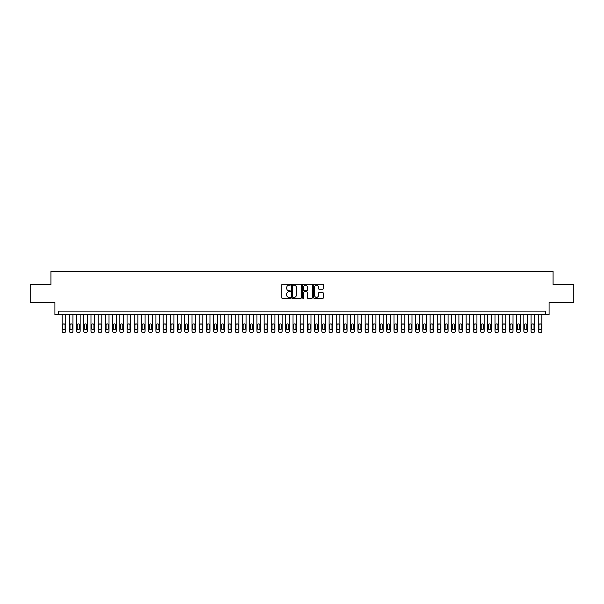 <?xml version="1.0" encoding="UTF-8"?>
<svg xmlns="http://www.w3.org/2000/svg" width="604" height="604" viewBox="0 0 604 604"><rect width="100%" height="100%" fill="white"/><g stroke="black" fill="none" stroke-linecap="round" stroke-linejoin="round"><path stroke-width="0.91" d="M290.456 284.703A0.498 0.498 0 0 0 289.965 284.205L282.438 284.205A0.71 0.71 0 0 0 281.728 284.914L281.728 297.659A0.71 0.71 0 0 0 282.438 298.368L289.965 298.368A0.498 0.498 0 0 0 290.456 297.87A0.498 0.498 0 0 0 289.965 297.379L288.991 297.379A2.265 2.265 0 0 1 286.719 295.114L286.719 294.05A2.265 2.265 0 0 1 288.991 291.785L289.965 291.785A0.498 0.498 0 0 0 290.456 291.287A0.498 0.498 0 0 0 289.965 290.788L288.991 290.788A2.265 2.265 0 0 1 286.719 288.523L286.719 287.466A2.265 2.265 0 0 1 288.991 285.194L289.965 285.194A0.498 0.498 0 0 0 290.456 284.703M322.695 289.195A0.71 0.71 0 0 0 323.404 288.493L323.404 284.914A0.71 0.71 0 0 0 322.695 284.205L314.337 284.205A0.71 0.71 0 0 0 313.635 284.914L313.635 297.659A0.71 0.71 0 0 0 314.337 298.368L322.695 298.368A0.71 0.71 0 0 0 323.404 297.659L323.404 293.34A0.71 0.71 0 0 0 322.695 292.63L319.116 292.63A0.71 0.71 0 0 0 318.414 293.34L318.414 295.484A1.895 1.895 0 0 1 316.519 297.379A1.895 1.895 0 0 1 314.624 295.484L314.624 287.089A1.895 1.895 0 0 1 316.519 285.194A1.895 1.895 0 0 1 318.414 287.089L318.414 288.493A0.71 0.71 0 0 0 319.116 289.195L322.695 289.195M545.487 314.737L549.089 314.737L549.089 302.468L573.8 302.468L573.8 284.431L553.06 284.431L553.06 271.445L50.94 271.445L50.94 284.431L30.2 284.431L30.2 302.468L54.911 302.468L54.911 314.737L545.487 314.737L545.487 311.128L58.513 311.128L58.513 314.737M301.381 284.914A0.71 0.71 0 0 0 300.671 284.205L292.313 284.205A0.71 0.71 0 0 0 291.611 284.914L291.611 297.659A0.71 0.71 0 0 0 292.313 298.368L300.671 298.368A0.71 0.71 0 0 0 301.381 297.659L301.381 284.914M303.329 284.205L311.687 284.205A0.71 0.71 0 0 1 312.389 284.914L312.389 297.659A0.71 0.71 0 0 1 311.687 298.368L308.108 298.368A0.71 0.71 0 0 1 307.398 297.659L307.398 292.487A0.71 0.71 0 0 0 306.689 291.785L304.318 291.785A0.71 0.71 0 0 0 303.608 292.487L303.608 297.87A0.498 0.498 0 0 1 303.117 298.368A0.498 0.498 0 0 1 302.619 297.87L302.619 284.914A0.71 0.71 0 0 1 303.329 284.205M293.099 285.194A0.498 0.498 0 0 0 292.6 285.692L292.6 296.881A0.498 0.498 0 0 0 293.099 297.379L294.125 297.379A2.265 2.265 0 0 0 296.39 295.114L296.39 287.466A2.265 2.265 0 0 0 294.125 285.194L293.099 285.194M307.398 287.127A1.895 1.895 0 0 0 305.503 285.231A1.895 1.895 0 0 0 303.608 287.127L303.608 290.086A0.71 0.71 0 0 0 304.318 290.788L306.689 290.788A0.71 0.71 0 0 0 307.398 290.086L307.398 287.127M65.73 314.737L65.73 331.113A1.442 1.442 90.6 0 1 64.288 332.555L63.563 332.555A1.442 1.442 90.6 0 1 62.121 331.113L62.121 314.737M65.081 328.516L65.081 325.05A1.155 1.155 90.6 0 0 63.926 323.895A1.155 1.155 90.6 0 0 62.771 325.05L62.771 328.516A1.155 1.155 90.6 0 0 63.926 329.663A1.155 1.155 90.6 0 0 65.081 328.516M72.948 314.737L72.948 331.113A1.442 1.442 90.6 0 1 71.499 332.555L70.781 332.555A1.442 1.442 90.6 0 1 69.339 331.113L69.339 314.737M72.299 328.516L72.299 325.05A1.155 1.155 90.6 0 0 71.144 323.895A1.155 1.155 90.6 0 0 69.989 325.05L69.989 328.516A1.155 1.155 90.6 0 0 71.144 329.663A1.155 1.155 90.6 0 0 72.299 328.516M80.158 314.737L80.158 331.113A1.442 1.442 90.6 0 1 78.716 332.555L77.992 332.555A1.442 1.442 90.6 0 1 76.549 331.113L76.549 314.737M79.509 328.516L79.509 325.05A1.155 1.155 90.6 0 0 78.354 323.895A1.155 1.155 90.6 0 0 77.199 325.05L77.199 328.516A1.155 1.155 90.6 0 0 78.354 329.663A1.155 1.155 90.6 0 0 79.509 328.516M87.376 314.737L87.376 331.113A1.442 1.442 90.6 0 1 85.934 332.555L85.209 332.555A1.442 1.442 90.6 0 1 83.767 331.113L83.767 314.737M86.727 328.516L86.727 325.05A1.155 1.155 90.6 0 0 85.572 323.895A1.155 1.155 90.6 0 0 84.417 325.05L84.417 328.516A1.155 1.155 90.6 0 0 85.572 329.663A1.155 1.155 90.6 0 0 86.727 328.516M94.586 314.737L94.586 331.113A1.442 1.442 90.6 0 1 93.144 332.555L92.427 332.555A1.442 1.442 90.6 0 1 90.978 331.113L90.978 314.737M93.937 328.516L93.937 325.05A1.155 1.155 90.6 0 0 92.782 323.895A1.155 1.155 90.6 0 0 91.627 325.05L91.627 328.516A1.155 1.155 90.6 0 0 92.782 329.663A1.155 1.155 90.6 0 0 93.937 328.516M101.804 314.737L101.804 331.113A1.442 1.442 90.6 0 1 100.362 332.555L99.637 332.555A1.442 1.442 90.6 0 1 98.195 331.113L98.195 314.737M101.155 328.516L101.155 325.05A1.155 1.155 90.6 0 0 100 323.895A1.155 1.155 90.6 0 0 98.845 325.05L98.845 328.516A1.155 1.155 90.6 0 0 100 329.663A1.155 1.155 90.6 0 0 101.155 328.516M109.014 314.737L109.014 331.113A1.442 1.442 90.6 0 1 107.572 332.555L106.855 332.555A1.442 1.442 90.6 0 1 105.413 331.113L105.413 314.737M108.365 328.516L108.365 325.05A1.155 1.155 90.6 0 0 107.21 323.895A1.155 1.155 90.6 0 0 106.062 325.05L106.062 328.516A1.155 1.155 90.6 0 0 107.21 329.663A1.155 1.155 90.6 0 0 108.365 328.516M116.232 314.737L116.232 331.113A1.442 1.442 90.6 0 1 114.79 332.555L114.065 332.555A1.442 1.442 90.6 0 1 112.623 331.113L112.623 314.737M115.583 328.516L115.583 325.05A1.155 1.155 90.6 0 0 114.428 323.895A1.155 1.155 90.6 0 0 113.273 325.05L113.273 328.516A1.155 1.155 90.6 0 0 114.428 329.663A1.155 1.155 90.6 0 0 115.583 328.516M123.442 314.737L123.442 331.113A1.442 1.442 90.6 0 1 122 332.555L121.283 332.555A1.442 1.442 90.6 0 1 119.841 331.113L119.841 314.737M122.793 328.516L122.793 325.05A1.155 1.155 90.6 0 0 121.638 323.895A1.155 1.155 90.6 0 0 120.49 325.05L120.49 328.516A1.155 1.155 90.6 0 0 121.638 329.663A1.155 1.155 90.6 0 0 122.793 328.516M130.66 314.737L130.66 331.113A1.442 1.442 90.6 0 1 129.218 332.555L128.493 332.555A1.442 1.442 90.6 0 1 127.051 331.113L127.051 314.737M130.011 328.516L130.011 325.05A1.155 1.155 90.6 0 0 128.856 323.895A1.155 1.155 90.6 0 0 127.701 325.05L127.701 328.516A1.155 1.155 90.6 0 0 128.856 329.663A1.155 1.155 90.6 0 0 130.011 328.516M137.871 314.737L137.871 331.113A1.442 1.442 90.6 0 1 136.428 332.555L135.711 332.555A1.442 1.442 90.6 0 1 134.269 331.113L134.269 314.737M137.221 328.516L137.221 325.05A1.155 1.155 90.6 0 0 136.074 323.895A1.155 1.155 90.6 0 0 134.918 325.05L134.918 328.516A1.155 1.155 90.6 0 0 136.074 329.663A1.155 1.155 90.6 0 0 137.221 328.516M145.088 314.737L145.088 331.113A1.442 1.442 90.6 0 1 143.646 332.555L142.922 332.555A1.442 1.442 90.6 0 1 141.479 331.113L141.479 314.737M144.439 328.516L144.439 325.05A1.155 1.155 90.6 0 0 143.284 323.895A1.155 1.155 90.6 0 0 142.129 325.05L142.129 328.516A1.155 1.155 90.6 0 0 143.284 329.663A1.155 1.155 90.6 0 0 144.439 328.516M152.306 314.737L152.306 331.113A1.442 1.442 90.6 0 1 150.857 332.555L150.139 332.555A1.442 1.442 90.6 0 1 148.697 331.113L148.697 314.737M151.657 328.516L151.657 325.05A1.155 1.155 90.6 0 0 150.502 323.895A1.155 1.155 90.6 0 0 149.347 325.05L149.347 328.516A1.155 1.155 90.6 0 0 150.502 329.663A1.155 1.155 90.6 0 0 151.657 328.516M159.516 314.737L159.516 331.113A1.442 1.442 90.6 0 1 158.074 332.555L157.35 332.555A1.442 1.442 90.6 0 1 155.907 331.113L155.907 314.737M158.867 328.516L158.867 325.05A1.155 1.155 90.6 0 0 157.712 323.895A1.155 1.155 90.6 0 0 156.557 325.05L156.557 328.516A1.155 1.155 90.6 0 0 157.712 329.663A1.155 1.155 90.6 0 0 158.867 328.516M166.734 314.737L166.734 331.113A1.442 1.442 90.6 0 1 165.292 332.555L164.567 332.555A1.442 1.442 90.6 0 1 163.125 331.113L163.125 314.737M166.085 328.516L166.085 325.05A1.155 1.155 90.6 0 0 164.93 323.895A1.155 1.155 90.6 0 0 163.775 325.05L163.775 328.516A1.155 1.155 90.6 0 0 164.93 329.663A1.155 1.155 90.6 0 0 166.085 328.516M173.944 314.737L173.944 331.113A1.442 1.442 90.6 0 1 172.502 332.555L171.778 332.555A1.442 1.442 90.6 0 1 170.336 331.113L170.336 314.737M173.295 328.516L173.295 325.05A1.155 1.155 90.6 0 0 172.14 323.895A1.155 1.155 90.6 0 0 170.985 325.05L170.985 328.516A1.155 1.155 90.6 0 0 172.14 329.663A1.155 1.155 90.6 0 0 173.295 328.516M181.162 314.737L181.162 331.113A1.442 1.442 90.6 0 1 179.72 332.555L178.995 332.555A1.442 1.442 90.6 0 1 177.553 331.113L177.553 314.737M180.513 328.516L180.513 325.05A1.155 1.155 90.6 0 0 179.358 323.895A1.155 1.155 90.6 0 0 178.203 325.05L178.203 328.516A1.155 1.155 90.6 0 0 179.358 329.663A1.155 1.155 90.6 0 0 180.513 328.516M188.373 314.737L188.373 331.113A1.442 1.442 90.6 0 1 186.93 332.555L186.213 332.555A1.442 1.442 90.6 0 1 184.764 331.113L184.764 314.737M187.723 328.516L187.723 325.05A1.155 1.155 90.6 0 0 186.568 323.895A1.155 1.155 90.6 0 0 185.413 325.05L185.413 328.516A1.155 1.155 90.6 0 0 186.568 329.663A1.155 1.155 90.6 0 0 187.723 328.516M195.59 314.737L195.59 331.113A1.442 1.442 90.6 0 1 194.148 332.555L193.423 332.555A1.442 1.442 90.6 0 1 191.981 331.113L191.981 314.737M194.941 328.516L194.941 325.05A1.155 1.155 90.6 0 0 193.786 323.895A1.155 1.155 90.6 0 0 192.631 325.05L192.631 328.516A1.155 1.155 90.6 0 0 193.786 329.663A1.155 1.155 90.6 0 0 194.941 328.516M202.801 314.737L202.801 331.113A1.442 1.442 90.6 0 1 201.358 332.555L200.641 332.555A1.442 1.442 90.6 0 1 199.199 331.113L199.199 314.737M202.151 328.516L202.151 325.05A1.155 1.155 90.6 0 0 200.996 323.895A1.155 1.155 90.6 0 0 199.849 325.05L199.849 328.516A1.155 1.155 90.6 0 0 200.996 329.663A1.155 1.155 90.6 0 0 202.151 328.516M210.018 314.737L210.018 331.113A1.442 1.442 90.6 0 1 208.576 332.555L207.852 332.555A1.442 1.442 90.6 0 1 206.409 331.113L206.409 314.737M209.369 328.516L209.369 325.05A1.155 1.155 90.6 0 0 208.214 323.895A1.155 1.155 90.6 0 0 207.059 325.05L207.059 328.516A1.155 1.155 90.6 0 0 208.214 329.663A1.155 1.155 90.6 0 0 209.369 328.516M217.229 314.737L217.229 331.113A1.442 1.442 90.6 0 1 215.787 332.555L215.069 332.555A1.442 1.442 90.6 0 1 213.627 331.113L213.627 314.737M216.579 328.516L216.579 325.05A1.155 1.155 90.6 0 0 215.432 323.895A1.155 1.155 90.6 0 0 214.277 325.05L214.277 328.516A1.155 1.155 90.6 0 0 215.432 329.663A1.155 1.155 90.6 0 0 216.579 328.516M224.446 314.737L224.446 331.113A1.442 1.442 90.6 0 1 223.004 332.555L222.28 332.555A1.442 1.442 90.6 0 1 220.838 331.113L220.838 314.737M223.797 328.516L223.797 325.05A1.155 1.155 90.6 0 0 222.642 323.895A1.155 1.155 90.6 0 0 221.487 325.05L221.487 328.516A1.155 1.155 90.6 0 0 222.642 329.663A1.155 1.155 90.6 0 0 223.797 328.516M231.657 314.737L231.657 331.113A1.442 1.442 90.6 0 1 230.215 332.555L229.497 332.555A1.442 1.442 90.6 0 1 228.055 331.113L228.055 314.737M231.007 328.516L231.007 325.05A1.155 1.155 90.6 0 0 229.86 323.895A1.155 1.155 90.6 0 0 228.705 325.05L228.705 328.516A1.155 1.155 90.6 0 0 229.86 329.663A1.155 1.155 90.6 0 0 231.007 328.516M238.874 314.737L238.874 331.113A1.442 1.442 90.6 0 1 237.432 332.555L236.708 332.555A1.442 1.442 90.6 0 1 235.266 331.113L235.266 314.737M238.225 328.516L238.225 325.05A1.155 1.155 90.6 0 0 237.07 323.895A1.155 1.155 90.6 0 0 235.915 325.05L235.915 328.516A1.155 1.155 90.6 0 0 237.07 329.663A1.155 1.155 90.6 0 0 238.225 328.516M246.092 314.737L246.092 331.113A1.442 1.442 90.6 0 1 244.643 332.555L243.925 332.555A1.442 1.442 90.6 0 1 242.483 331.113L242.483 314.737M245.443 328.516L245.443 325.05A1.155 1.155 90.6 0 0 244.288 323.895A1.155 1.155 90.6 0 0 243.133 325.05L243.133 328.516A1.155 1.155 90.6 0 0 244.288 329.663A1.155 1.155 90.6 0 0 245.443 328.516M253.303 314.737L253.303 331.113A1.442 1.442 90.6 0 1 251.86 332.555L251.136 332.555A1.442 1.442 90.6 0 1 249.694 331.113L249.694 314.737M252.653 328.516L252.653 325.05A1.155 1.155 90.6 0 0 251.498 323.895A1.155 1.155 90.6 0 0 250.343 325.05L250.343 328.516A1.155 1.155 90.6 0 0 251.498 329.663A1.155 1.155 90.6 0 0 252.653 328.516M260.52 314.737L260.52 331.113A1.442 1.442 90.6 0 1 259.078 332.555L258.353 332.555A1.442 1.442 90.6 0 1 256.911 331.113L256.911 314.737M259.871 328.516L259.871 325.05A1.155 1.155 90.6 0 0 258.716 323.895A1.155 1.155 90.6 0 0 257.561 325.05L257.561 328.516A1.155 1.155 90.6 0 0 258.716 329.663A1.155 1.155 90.6 0 0 259.871 328.516M267.731 314.737L267.731 331.113A1.442 1.442 90.6 0 1 266.288 332.555L265.571 332.555A1.442 1.442 90.6 0 1 264.122 331.113L264.122 314.737M267.081 328.516L267.081 325.05A1.155 1.155 90.6 0 0 265.926 323.895A1.155 1.155 90.6 0 0 264.771 325.05L264.771 328.516A1.155 1.155 90.6 0 0 265.926 329.663A1.155 1.155 90.6 0 0 267.081 328.516M274.948 314.737L274.948 331.113A1.442 1.442 90.6 0 1 273.506 332.555L272.781 332.555A1.442 1.442 90.6 0 1 271.339 331.113L271.339 314.737M274.299 328.516L274.299 325.05A1.155 1.155 90.6 0 0 273.144 323.895A1.155 1.155 90.6 0 0 271.989 325.05L271.989 328.516A1.155 1.155 90.6 0 0 273.144 329.663A1.155 1.155 90.6 0 0 274.299 328.516M282.159 314.737L282.159 331.113A1.442 1.442 90.6 0 1 280.717 332.555L279.999 332.555A1.442 1.442 90.6 0 1 278.55 331.113L278.55 314.737M281.509 328.516L281.509 325.05A1.155 1.155 90.6 0 0 280.354 323.895A1.155 1.155 90.6 0 0 279.199 325.05L279.199 328.516A1.155 1.155 90.6 0 0 280.354 329.663A1.155 1.155 90.6 0 0 281.509 328.516M289.376 314.737L289.376 331.113A1.442 1.442 90.6 0 1 287.934 332.555L287.21 332.555A1.442 1.442 90.6 0 1 285.767 331.113L285.767 314.737M288.727 328.516L288.727 325.05A1.155 1.155 90.6 0 0 287.572 323.895A1.155 1.155 90.6 0 0 286.417 325.05L286.417 328.516A1.155 1.155 90.6 0 0 287.572 329.663A1.155 1.155 90.6 0 0 288.727 328.516M296.587 314.737L296.587 331.113A1.442 1.442 90.6 0 1 295.145 332.555L294.427 332.555A1.442 1.442 90.6 0 1 292.985 331.113L292.985 314.737M295.937 328.516L295.937 325.05A1.155 1.155 90.6 0 0 294.782 323.895A1.155 1.155 90.6 0 0 293.635 325.05L293.635 328.516A1.155 1.155 90.6 0 0 294.782 329.663A1.155 1.155 90.6 0 0 295.937 328.516M303.804 314.737L303.804 331.113A1.442 1.442 90.6 0 1 302.362 332.555L301.638 332.555A1.442 1.442 90.6 0 1 300.196 331.113L300.196 314.737M303.155 328.516L303.155 325.05A1.155 1.155 90.6 0 0 302 323.895A1.155 1.155 90.6 0 0 300.845 325.05L300.845 328.516A1.155 1.155 90.6 0 0 302 329.663A1.155 1.155 90.6 0 0 303.155 328.516M311.015 314.737L311.015 331.113A1.442 1.442 90.6 0 1 309.573 332.555L308.855 332.555A1.442 1.442 90.6 0 1 307.413 331.113L307.413 314.737M310.365 328.516L310.365 325.05A1.155 1.155 90.6 0 0 309.218 323.895A1.155 1.155 90.6 0 0 308.063 325.05L308.063 328.516A1.155 1.155 90.6 0 0 309.218 329.663A1.155 1.155 90.6 0 0 310.365 328.516M318.233 314.737L318.233 331.113A1.442 1.442 90.6 0 1 316.79 332.555L316.066 332.555A1.442 1.442 90.6 0 1 314.624 331.113L314.624 314.737M317.583 328.516L317.583 325.05A1.155 1.155 90.6 0 0 316.428 323.895A1.155 1.155 90.6 0 0 315.273 325.05L315.273 328.516A1.155 1.155 90.6 0 0 316.428 329.663A1.155 1.155 90.6 0 0 317.583 328.516M325.45 314.737L325.45 331.113A1.442 1.442 90.6 0 1 324.001 332.555L323.283 332.555A1.442 1.442 90.6 0 1 321.841 331.113L321.841 314.737M324.801 328.516L324.801 325.05A1.155 1.155 90.6 0 0 323.646 323.895A1.155 1.155 90.6 0 0 322.491 325.05L322.491 328.516A1.155 1.155 90.6 0 0 323.646 329.663A1.155 1.155 90.6 0 0 324.801 328.516M332.661 314.737L332.661 331.113A1.442 1.442 90.6 0 1 331.219 332.555L330.494 332.555A1.442 1.442 90.6 0 1 329.052 331.113L329.052 314.737M332.011 328.516L332.011 325.05A1.155 1.155 90.6 0 0 330.856 323.895A1.155 1.155 90.6 0 0 329.701 325.05L329.701 328.516A1.155 1.155 90.6 0 0 330.856 329.663A1.155 1.155 90.6 0 0 332.011 328.516M339.878 314.737L339.878 331.113A1.442 1.442 90.6 0 1 338.429 332.555L337.712 332.555A1.442 1.442 90.6 0 1 336.269 331.113L336.269 314.737M339.229 328.516L339.229 325.05A1.155 1.155 90.6 0 0 338.074 323.895A1.155 1.155 90.6 0 0 336.919 325.05L336.919 328.516A1.155 1.155 90.6 0 0 338.074 329.663A1.155 1.155 90.6 0 0 339.229 328.516M347.089 314.737L347.089 331.113A1.442 1.442 90.6 0 1 345.647 332.555L344.922 332.555A1.442 1.442 90.6 0 1 343.48 331.113L343.48 314.737M346.439 328.516L346.439 325.05A1.155 1.155 90.6 0 0 345.284 323.895A1.155 1.155 90.6 0 0 344.129 325.05L344.129 328.516A1.155 1.155 90.6 0 0 345.284 329.663A1.155 1.155 90.6 0 0 346.439 328.516M354.306 314.737L354.306 331.113A1.442 1.442 90.6 0 1 352.864 332.555L352.14 332.555A1.442 1.442 90.6 0 1 350.697 331.113L350.697 314.737M353.657 328.516L353.657 325.05A1.155 1.155 90.6 0 0 352.502 323.895A1.155 1.155 90.6 0 0 351.347 325.05L351.347 328.516A1.155 1.155 90.6 0 0 352.502 329.663A1.155 1.155 90.6 0 0 353.657 328.516M361.517 314.737L361.517 331.113A1.442 1.442 90.6 0 1 360.075 332.555L359.357 332.555A1.442 1.442 90.6 0 1 357.908 331.113L357.908 314.737M360.867 328.516L360.867 325.05A1.155 1.155 90.6 0 0 359.712 323.895A1.155 1.155 90.6 0 0 358.557 325.05L358.557 328.516A1.155 1.155 90.6 0 0 359.712 329.663A1.155 1.155 90.6 0 0 360.867 328.516M368.734 314.737L368.734 331.113A1.442 1.442 90.6 0 1 367.292 332.555L366.568 332.555A1.442 1.442 90.6 0 1 365.126 331.113L365.126 314.737M368.085 328.516L368.085 325.05A1.155 1.155 90.6 0 0 366.93 323.895A1.155 1.155 90.6 0 0 365.775 325.05L365.775 328.516A1.155 1.155 90.6 0 0 366.93 329.663A1.155 1.155 90.6 0 0 368.085 328.516M375.945 314.737L375.945 331.113A1.442 1.442 90.6 0 1 374.503 332.555L373.785 332.555A1.442 1.442 90.6 0 1 372.343 331.113L372.343 314.737M375.295 328.516L375.295 325.05A1.155 1.155 90.6 0 0 374.14 323.895A1.155 1.155 90.6 0 0 372.993 325.05L372.993 328.516A1.155 1.155 90.6 0 0 374.14 329.663A1.155 1.155 90.6 0 0 375.295 328.516M383.163 314.737L383.163 331.113A1.442 1.442 90.6 0 1 381.72 332.555L380.996 332.555A1.442 1.442 90.6 0 1 379.554 331.113L379.554 314.737M382.513 328.516L382.513 325.05A1.155 1.155 90.6 0 0 381.358 323.895A1.155 1.155 90.6 0 0 380.203 325.05L380.203 328.516A1.155 1.155 90.6 0 0 381.358 329.663A1.155 1.155 90.6 0 0 382.513 328.516M390.373 314.737L390.373 331.113A1.442 1.442 90.6 0 1 388.931 332.555L388.213 332.555A1.442 1.442 90.6 0 1 386.771 331.113L386.771 314.737M389.723 328.516L389.723 325.05A1.155 1.155 90.6 0 0 388.568 323.895A1.155 1.155 90.6 0 0 387.421 325.05L387.421 328.516A1.155 1.155 90.6 0 0 388.568 329.663A1.155 1.155 90.6 0 0 389.723 328.516M397.591 314.737L397.591 331.113A1.442 1.442 90.6 0 1 396.149 332.555L395.424 332.555A1.442 1.442 90.6 0 1 393.982 331.113L393.982 314.737M396.941 328.516L396.941 325.05A1.155 1.155 90.6 0 0 395.786 323.895A1.155 1.155 90.6 0 0 394.631 325.05L394.631 328.516A1.155 1.155 90.6 0 0 395.786 329.663A1.155 1.155 90.6 0 0 396.941 328.516M404.801 314.737L404.801 331.113A1.442 1.442 90.6 0 1 403.359 332.555L402.641 332.555A1.442 1.442 90.6 0 1 401.199 331.113L401.199 314.737M404.151 328.516L404.151 325.05A1.155 1.155 90.6 0 0 403.004 323.895A1.155 1.155 90.6 0 0 401.849 325.05L401.849 328.516A1.155 1.155 90.6 0 0 403.004 329.663A1.155 1.155 90.6 0 0 404.151 328.516M412.019 314.737L412.019 331.113A1.442 1.442 90.6 0 1 410.577 332.555L409.852 332.555A1.442 1.442 90.6 0 1 408.41 331.113L408.41 314.737M411.369 328.516L411.369 325.05A1.155 1.155 90.6 0 0 410.214 323.895A1.155 1.155 90.6 0 0 409.059 325.05L409.059 328.516A1.155 1.155 90.6 0 0 410.214 329.663A1.155 1.155 90.6 0 0 411.369 328.516M419.236 314.737L419.236 331.113A1.442 1.442 90.6 0 1 417.787 332.555L417.07 332.555A1.442 1.442 90.6 0 1 415.627 331.113L415.627 314.737M418.587 328.516L418.587 325.05A1.155 1.155 90.6 0 0 417.432 323.895A1.155 1.155 90.6 0 0 416.277 325.05L416.277 328.516A1.155 1.155 90.6 0 0 417.432 329.663A1.155 1.155 90.6 0 0 418.587 328.516M426.447 314.737L426.447 331.113A1.442 1.442 90.6 0 1 425.005 332.555L424.28 332.555A1.442 1.442 90.6 0 1 422.838 331.113L422.838 314.737M425.797 328.516L425.797 325.05A1.155 1.155 90.6 0 0 424.642 323.895A1.155 1.155 90.6 0 0 423.487 325.05L423.487 328.516A1.155 1.155 90.6 0 0 424.642 329.663A1.155 1.155 90.6 0 0 425.797 328.516M433.664 314.737L433.664 331.113A1.442 1.442 90.6 0 1 432.222 332.555L431.498 332.555A1.442 1.442 90.6 0 1 430.056 331.113L430.056 314.737M433.015 328.516L433.015 325.05A1.155 1.155 90.6 0 0 431.86 323.895A1.155 1.155 90.6 0 0 430.705 325.05L430.705 328.516A1.155 1.155 90.6 0 0 431.86 329.663A1.155 1.155 90.6 0 0 433.015 328.516M440.875 314.737L440.875 331.113A1.442 1.442 90.6 0 1 439.433 332.555L438.708 332.555A1.442 1.442 90.6 0 1 437.266 331.113L437.266 314.737M440.225 328.516L440.225 325.05A1.155 1.155 90.6 0 0 439.07 323.895A1.155 1.155 90.6 0 0 437.915 325.05L437.915 328.516A1.155 1.155 90.6 0 0 439.07 329.663A1.155 1.155 90.6 0 0 440.225 328.516M448.093 314.737L448.093 331.113A1.442 1.442 90.6 0 1 446.65 332.555L445.926 332.555A1.442 1.442 90.6 0 1 444.484 331.113L444.484 314.737M447.443 328.516L447.443 325.05A1.155 1.155 90.6 0 0 446.288 323.895A1.155 1.155 90.6 0 0 445.133 325.05L445.133 328.516A1.155 1.155 90.6 0 0 446.288 329.663A1.155 1.155 90.6 0 0 447.443 328.516M455.303 314.737L455.303 331.113A1.442 1.442 90.6 0 1 453.861 332.555L453.143 332.555A1.442 1.442 90.6 0 1 451.694 331.113L451.694 314.737M454.653 328.516L454.653 325.05A1.155 1.155 90.6 0 0 453.498 323.895A1.155 1.155 90.6 0 0 452.343 325.05L452.343 328.516A1.155 1.155 90.6 0 0 453.498 329.663A1.155 1.155 90.6 0 0 454.653 328.516M462.521 314.737L462.521 331.113A1.442 1.442 90.6 0 1 461.079 332.555L460.354 332.555A1.442 1.442 90.6 0 1 458.912 331.113L458.912 314.737M461.871 328.516L461.871 325.05A1.155 1.155 90.6 0 0 460.716 323.895A1.155 1.155 90.6 0 0 459.561 325.05L459.561 328.516A1.155 1.155 90.6 0 0 460.716 329.663A1.155 1.155 90.6 0 0 461.871 328.516M469.731 314.737L469.731 331.113A1.442 1.442 90.6 0 1 468.289 332.555L467.571 332.555A1.442 1.442 90.6 0 1 466.129 331.113L466.129 314.737M469.081 328.516L469.081 325.05A1.155 1.155 90.6 0 0 467.926 323.895A1.155 1.155 90.6 0 0 466.779 325.05L466.779 328.516A1.155 1.155 90.6 0 0 467.926 329.663A1.155 1.155 90.6 0 0 469.081 328.516M476.949 314.737L476.949 331.113A1.442 1.442 90.6 0 1 475.507 332.555L474.782 332.555A1.442 1.442 90.6 0 1 473.34 331.113L473.34 314.737M476.299 328.516L476.299 325.05A1.155 1.155 90.6 0 0 475.144 323.895A1.155 1.155 90.6 0 0 473.989 325.05L473.989 328.516A1.155 1.155 90.6 0 0 475.144 329.663A1.155 1.155 90.6 0 0 476.299 328.516M484.159 314.737L484.159 331.113A1.442 1.442 90.6 0 1 482.717 332.555L482 332.555A1.442 1.442 90.6 0 1 480.558 331.113L480.558 314.737M483.51 328.516L483.51 325.05A1.155 1.155 90.6 0 0 482.362 323.895A1.155 1.155 90.6 0 0 481.207 325.05L481.207 328.516A1.155 1.155 90.6 0 0 482.362 329.663A1.155 1.155 90.6 0 0 483.51 328.516M491.377 314.737L491.377 331.113A1.442 1.442 90.6 0 1 489.935 332.555L489.21 332.555A1.442 1.442 90.6 0 1 487.768 331.113L487.768 314.737M490.727 328.516L490.727 325.05A1.155 1.155 90.6 0 0 489.572 323.895A1.155 1.155 90.6 0 0 488.417 325.05L488.417 328.516A1.155 1.155 90.6 0 0 489.572 329.663A1.155 1.155 90.6 0 0 490.727 328.516M498.587 314.737L498.587 331.113A1.442 1.442 90.6 0 1 497.145 332.555L496.428 332.555A1.442 1.442 90.6 0 1 494.986 331.113L494.986 314.737M497.938 328.516L497.938 325.05A1.155 1.155 90.6 0 0 496.79 323.895A1.155 1.155 90.6 0 0 495.635 325.05L495.635 328.516A1.155 1.155 90.6 0 0 496.79 329.663A1.155 1.155 90.6 0 0 497.938 328.516M505.805 314.737L505.805 331.113A1.442 1.442 90.6 0 1 504.363 332.555L503.638 332.555A1.442 1.442 90.6 0 1 502.196 331.113L502.196 314.737M505.155 328.516L505.155 325.05A1.155 1.155 90.6 0 0 504 323.895A1.155 1.155 90.6 0 0 502.845 325.05L502.845 328.516A1.155 1.155 90.6 0 0 504 329.663A1.155 1.155 90.6 0 0 505.155 328.516M513.023 314.737L513.023 331.113A1.442 1.442 90.6 0 1 511.573 332.555L510.856 332.555A1.442 1.442 90.6 0 1 509.414 331.113L509.414 314.737M512.373 328.516L512.373 325.05A1.155 1.155 90.6 0 0 511.218 323.895A1.155 1.155 90.6 0 0 510.063 325.05L510.063 328.516A1.155 1.155 90.6 0 0 511.218 329.663A1.155 1.155 90.6 0 0 512.373 328.516M520.233 314.737L520.233 331.113A1.442 1.442 90.6 0 1 518.791 332.555L518.066 332.555A1.442 1.442 90.6 0 1 516.624 331.113L516.624 314.737M519.583 328.516L519.583 325.05A1.155 1.155 90.6 0 0 518.428 323.895A1.155 1.155 90.6 0 0 517.273 325.05L517.273 328.516A1.155 1.155 90.6 0 0 518.428 329.663A1.155 1.155 90.6 0 0 519.583 328.516M527.451 314.737L527.451 331.113A1.442 1.442 90.6 0 1 526.009 332.555L525.284 332.555A1.442 1.442 90.6 0 1 523.842 331.113L523.842 314.737M526.801 328.516L526.801 325.05A1.155 1.155 90.6 0 0 525.646 323.895A1.155 1.155 90.6 0 0 524.491 325.05L524.491 328.516A1.155 1.155 90.6 0 0 525.646 329.663A1.155 1.155 90.6 0 0 526.801 328.516M534.661 314.737L534.661 331.113A1.442 1.442 90.6 0 1 533.219 332.555L532.501 332.555A1.442 1.442 90.6 0 1 531.052 331.113L531.052 314.737M534.011 328.516L534.011 325.05A1.155 1.155 90.6 0 0 532.856 323.895A1.155 1.155 90.6 0 0 531.701 325.05L531.701 328.516A1.155 1.155 90.6 0 0 532.856 329.663A1.155 1.155 90.6 0 0 534.011 328.516M541.879 314.737L541.879 331.113A1.442 1.442 90.6 0 1 540.437 332.555L539.712 332.555A1.442 1.442 90.6 0 1 538.27 331.113L538.27 314.737M541.229 328.516L541.229 325.05A1.155 1.155 90.6 0 0 540.074 323.895A1.155 1.155 90.6 0 0 538.919 325.05L538.919 328.516A1.155 1.155 90.6 0 0 540.074 329.663A1.155 1.155 90.6 0 0 541.229 328.516"/></g></svg>
